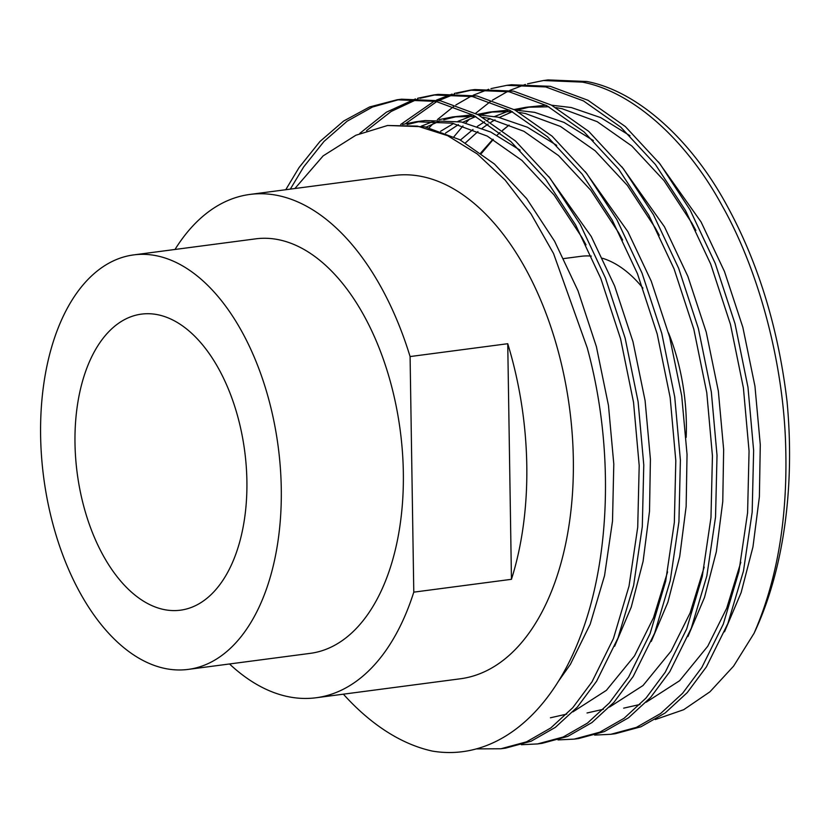 <?xml version="1.0" encoding="UTF-8"?>
<svg xmlns="http://www.w3.org/2000/svg" width="831" height="831" viewBox="0 0 831 831"><rect width="100%" height="100%" fill="white"/><g stroke="black" fill="none" stroke-linecap="round" stroke-linejoin="round"><path stroke-width="1.25" d="M164.185 668.301A209.038 118.251 82.5 0 1 41.55 456.645A209.038 118.251 82.5 0 1 133.687 254.899A209.038 118.251 82.5 0 1 157.703 256.01A209.038 118.251 82.5 0 1 280.338 467.656A209.038 118.251 82.5 0 1 188.201 669.402A209.038 118.251 82.5 0 1 164.185 668.301M133.687 254.899L255.761 238.84A209.038 118.251 82.5 0 1 279.777 239.951A209.038 118.251 82.5 0 1 402.401 451.607A209.038 118.251 82.5 0 1 310.275 653.353L188.201 669.402M453.934 136.751L462.981 125.948M465.734 122.967L469.577 119.02M475.55 113.369L490.311 101.642M492.451 100.187L507.616 91.452M509.808 90.402L525.337 84.45M527.581 83.796L543.453 80.524L582.344 82.113C632.131 91.493 686.001 139.12 722.118 205.704C759.087 270.989 783.581 363.718 785.679 446.299C787.788 517.858 777.245 580.204 754.039 633.336L733.607 666.119L709.954 691.797L683.695 709.705L655.275 719.553M543.453 80.524L548.034 79.921L586.925 81.511C636.712 90.891 690.571 138.517 726.699 205.101C758.173 262.451 778.304 327.954 787.061 401.612A328.484 185.832 82.5 0 1 754.039 633.336M285.75 189.717L299.067 167.561L319.914 141.53L343.639 121.035L369.598 106.96L396.969 99.793L435.86 101.382L473.608 115.353L510.899 141.602L545.541 178.956L575.634 224.972L600.823 278.51L620.56 338.747L633.534 402.339L639.195 465.568L637.72 527.228L629.036 586.084L613.423 638.572L591.984 681.887L572.777 707.7L550.766 727.966L526.563 741.813L500.937 748.752L476.121 748.897M290.32 189.115L303.647 166.958L324.028 141.415L347.192 121.16L372.527 107.022L399.254 99.512M396.969 99.793L401.539 99.19L440.44 100.78L478.178 114.751L515.48 141L550.122 178.353L580.215 224.37L605.404 277.907L625.141 338.144L638.115 401.737L643.776 464.965L642.301 526.625L633.617 585.481L618.004 637.969L596.565 681.285L577.348 707.098L555.337 727.374L531.144 741.21L505.518 748.149L500.937 748.752M294.912 188.512L323.134 155.885L355.845 135.245L387.547 125.491L417.411 126.104L447.587 135.661L477.191 153.912L505.155 180.109L530.947 213.764L553.55 253.548L587.216 347.784C614.41 446.901 610.733 559.471 579.612 638.343C548.938 717.776 492.316 761.206 432.307 751.079A328.484 185.832 82.5 0 1 343.369 694.176M359.792 133.386L386.405 112.175L415.469 98.899M417.713 98.245L433.585 94.973L472.486 96.562L510.224 110.533L547.525 136.783L582.167 174.136L612.26 220.153L637.45 273.69L657.186 333.927L670.16 397.53L675.811 460.748L674.346 522.419L665.662 581.264L650.05 633.752L628.61 677.068L609.393 702.891L587.382 723.157L563.189 737.004L537.564 743.932L521.359 744.721M366.564 130.644L391.152 111.468L417.816 99.003M420.05 98.297L435.88 94.703M433.585 94.973L438.166 94.37L477.056 95.96L514.805 109.931L552.096 136.18L586.738 173.544L616.831 219.55L642.02 273.087L661.767 333.324L674.73 396.927L680.392 460.145L678.927 521.816L670.233 580.661L654.631 633.149L633.191 676.465L613.974 702.288L591.963 722.555L567.76 736.401L542.144 743.33L537.564 743.932M400.708 124.463L434.364 101.081M436.566 100.032L452.095 94.08M454.339 93.425L470.211 90.163L509.102 91.753L546.85 105.714L584.141 131.973L618.783 169.327L648.876 215.333L674.066 268.87L693.802 329.118L706.776 392.71L712.437 455.939L710.972 517.599L702.278 576.444L686.676 628.932L665.226 672.258L646.019 698.071L624.008 718.337L599.805 732.184L574.19 739.123L557.985 739.912M405.455 123.705L436.763 101.569M438.945 100.478L454.432 94.183M456.666 93.477L472.507 89.883M470.211 90.163L474.792 89.561L513.683 91.15L551.42 105.111L588.722 131.371L623.364 168.724L653.457 214.73L678.647 268.268L698.383 328.515L711.357 392.107L717.018 455.336L715.543 516.996L706.859 575.841L691.247 628.329L669.807 671.656L650.59 697.469L628.589 717.735L604.386 731.581L578.76 738.52L574.19 739.123M429.108 127.787L432.961 123.829M437.335 119.643L453.684 106.461M455.824 105.007L470.99 96.261M473.182 95.222L488.711 89.27M490.955 88.616L506.827 85.344L545.728 86.933L583.466 100.904L620.767 127.153L655.41 164.507L685.502 210.523L710.692 264.061L730.428 324.298L743.402 387.89L749.063 451.119L747.588 512.779L738.904 571.635L723.292 624.123L701.852 667.438L682.635 693.251L660.624 713.517L636.432 727.364L610.806 734.303L594.612 735.092M506.827 85.344L511.408 84.741L550.309 86.331L588.047 100.302L625.338 126.551L659.991 163.904L690.073 209.921L715.262 263.458L735.009 323.695L747.983 387.288L753.634 450.516L752.169 512.176L743.475 571.032L727.873 623.52L706.433 666.836L687.216 692.649L665.205 712.925L641.002 726.761L615.387 733.7L610.806 734.303M602.506 258.264A149.31 84.471 82.5 0 1 642.914 288.118M668.529 332.919A149.31 84.471 82.5 0 1 686.167 437.366M158.628 314.907A149.31 84.471 82.5 0 1 246.225 466.087A149.31 84.471 82.5 0 1 180.41 610.193A149.31 84.471 82.5 0 1 163.25 609.393A149.31 84.471 82.5 0 1 75.663 458.213A149.31 84.471 82.5 0 1 141.478 314.118A149.31 84.471 82.5 0 1 158.628 314.907M174.998 249.466A253.829 143.597 82.5 0 1 249.913 194.433A253.829 143.597 82.5 0 1 279.081 195.773A253.829 143.597 82.5 0 1 410.088 356.561L507.741 343.712A253.829 143.597 -97.5 0 1 511.449 579.311L507.741 343.712M249.913 194.433L394.123 175.466A253.829 143.597 82.5 0 1 423.291 176.816A253.829 143.597 82.5 0 1 572.195 433.813A253.829 143.597 82.5 0 1 460.312 678.792L316.112 697.76A253.829 143.597 82.5 0 1 286.944 696.42A253.829 143.597 82.5 0 1 229.512 663.969M316.112 697.76A253.829 143.597 82.5 0 0 413.786 592.15L511.449 579.311M413.786 592.15L410.088 356.561M563.688 258.586L580.931 256.322A149.31 84.471 82.5 0 1 591.288 256.083M481.409 153.434L493.271 139.452M502.599 130.446L509.071 125.076L502.485 130.363M402.536 124.442L416.154 121.721L452.261 123.185L487.298 136.107L521.93 160.414L554.1 195.005L582.053 237.604L586 244.885M421.369 126.135L434.665 120.942M439.152 119.633L452.77 116.911L475.561 116.413M482.728 117.264L488.877 118.366L523.914 131.298L558.546 155.594L590.727 190.185L618.68 232.784L622.627 240.066M667.584 571.915L653.478 617.817L634.5 655.898L606.391 690.343L572.954 711.845M566.763 714.089L550.423 717.787M440.648 131.246L453.612 123.476M457.985 121.326L471.291 116.132M477.472 114.366L489.397 112.092L512.187 111.593M519.344 112.445L525.504 113.556L560.541 126.478L595.173 150.785L627.343 185.365L655.295 227.974L659.243 235.256M704.2 567.106L690.094 613.008L671.116 651.078L643.017 685.523L609.57 707.025M603.379 709.269L587.05 712.977M460.426 140.044L473.005 129.48M477.274 126.437L484.618 121.762M487.517 120.111L490.228 118.656M494.611 116.506L507.907 111.312M514.098 109.557L526.013 107.272L548.803 106.773M555.97 107.625L562.13 108.736L597.167 121.658L631.789 145.965L663.969 180.556L691.922 223.155L695.869 230.436M740.826 562.286L726.72 608.188L707.742 646.258L679.633 680.703L646.196 702.205M640.005 704.459L623.666 708.157M480.765 152.956L492.918 139.244M497.042 135.224L499.971 132.544M387.547 125.491L424.797 126.8L459.834 139.722L494.455 164.029L526.636 198.609L554.589 241.219L578.002 290.798L596.367 346.579L608.469 405.466L613.797 464.01L612.509 521.11L604.553 575.603L590.187 624.216L570.409 664.322L557.985 681.919M407.2 124.557L420.735 121.222M416.154 121.721L425.306 120.526L461.413 121.98L490.778 132.046L520.092 150.172M548.678 176.504L591.205 236.399L614.618 285.978L632.993 341.759L645.095 400.646L650.413 459.2L649.52 511.231L643.09 561.372L631.259 607.077L614.649 646.227M426.147 127.091L439.36 121.264M443.827 119.737L457.362 116.413M452.77 116.911L472.662 114.855M478.376 114.855L498.039 117.161L527.405 127.226L556.708 145.352M585.294 171.685L627.831 231.589L651.244 281.158L669.609 336.939L681.711 395.836L687.04 454.38L686.146 506.422L679.716 556.552L667.875 602.257L651.275 641.407M445.541 133.085L458.411 124.64M462.763 122.271L475.768 116.527M480.443 114.927L493.988 111.593M489.397 112.092L509.289 110.035M514.991 110.035L534.655 112.351L564.02 122.406L593.334 140.543M621.92 166.875L664.457 226.77L687.86 276.349L706.236 332.13L718.337 391.017L723.656 449.561L722.762 501.602L716.332 551.732L704.501 597.437L687.902 636.588M465.453 142.859L477.939 131.547M482.167 128.275L488.171 124.058M490.944 122.271L495.037 119.83M499.389 117.451L512.395 111.707M517.069 110.108L530.604 106.773M526.013 107.272L545.905 105.225M551.618 105.215L571.281 107.531L600.647 117.597L629.96 135.723M658.547 162.055L701.073 221.95L724.487 271.529L742.852 327.31L754.953 386.197L760.282 444.751L759.389 496.782L752.959 546.923L741.117 592.628L724.518 631.778"/></g></svg>
